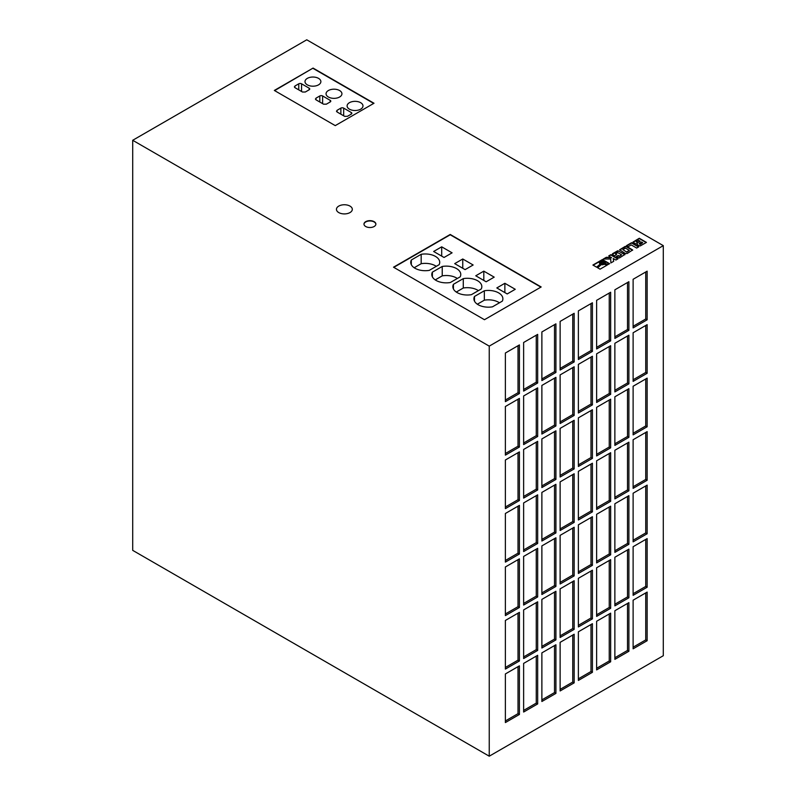 <?xml version="1.0" encoding="UTF-8"?>
<svg xmlns="http://www.w3.org/2000/svg" width="796" height="796" viewBox="0 0 796 796"><rect width="100%" height="100%" fill="white"/><g stroke="black" fill="none" stroke-linecap="round" stroke-linejoin="round"><path stroke-width="1.19" d="M457.093 292.56A14.487 8.368 0 0 0 471.391 294.679L481.252 288.988A14.487 8.368 0 0 0 481.829 286.65A14.487 8.368 0 0 0 463.282 278.62L453.431 284.311A14.487 8.368 0 0 0 452.854 286.65A14.487 8.368 0 0 0 457.093 292.56M478.147 304.719A14.487 8.368 0 0 0 492.455 306.838L502.306 301.147A14.487 8.368 0 0 0 502.883 298.808A14.487 8.368 0 0 0 484.346 290.769L474.486 296.46A14.487 8.368 0 0 0 473.909 298.808A14.487 8.368 0 0 0 478.147 304.719M436.039 280.411A14.487 8.368 0 0 0 450.337 282.52L460.197 276.829A14.487 8.368 0 0 0 460.775 274.491A14.487 8.368 0 0 0 442.228 266.461L432.377 272.152A14.487 8.368 0 0 0 431.79 274.491A14.487 8.368 0 0 0 436.039 280.411M414.985 268.252A14.487 8.368 0 0 0 429.283 270.371L439.143 264.68A14.487 8.368 0 0 0 439.72 262.332A14.487 8.368 0 0 0 421.174 254.302L411.323 259.993A14.487 8.368 0 0 0 410.736 262.332A14.487 8.368 0 0 0 414.985 268.252M360.658 102.684A7.94 4.587 0 0 0 352.011 101.689A7.94 4.587 0 0 0 347.106 105.928A7.94 4.587 0 0 0 349.434 109.171A7.94 4.587 0 0 0 358.081 110.166A7.94 4.587 0 0 0 362.986 105.928A7.94 4.587 0 0 0 360.658 102.684M339.603 90.535A7.94 4.587 0 0 0 330.957 89.54A7.94 4.587 0 0 0 326.052 93.769A7.94 4.587 0 0 0 328.38 97.013A7.94 4.587 0 0 0 337.026 98.007A7.94 4.587 0 0 0 341.932 93.769A7.94 4.587 0 0 0 339.603 90.535M318.549 78.376A7.94 4.587 0 0 0 309.903 77.381A7.94 4.587 0 0 0 304.997 81.62A7.94 4.587 0 0 0 307.326 84.854A7.94 4.587 0 0 0 315.972 85.849A7.94 4.587 0 0 0 320.878 81.62A7.94 4.587 0 0 0 318.549 78.376M374.14 221.656A5.96 3.443 0 0 0 367.652 220.91A5.96 3.443 0 0 0 363.971 224.084A5.96 3.443 0 0 0 365.712 226.512A5.96 3.443 0 0 0 372.21 227.258A5.96 3.443 0 0 0 375.881 224.084A5.96 3.443 0 0 0 374.14 221.656M375.871 224.243A5.96 3.443 0 0 0 374.14 221.975A5.96 3.443 0 0 0 367.782 221.198A5.96 3.443 0 0 0 363.981 224.243M349.991 206.094A7.94 4.587 0 0 0 341.345 205.099A7.94 4.587 0 0 0 336.439 209.338A7.94 4.587 0 0 0 338.768 212.582A7.94 4.587 0 0 0 347.414 213.567A7.94 4.587 0 0 0 352.32 209.338A7.94 4.587 0 0 0 349.991 206.094M603.696 261.954A1.9 1.095 0 0 0 601.627 261.715A1.9 1.095 0 0 0 600.453 262.73A1.9 1.095 0 0 0 601.01 263.506A1.9 1.095 0 0 0 603.079 263.745A1.9 1.095 0 0 0 604.254 262.73A1.9 1.095 0 0 0 603.696 261.954M604.234 262.889A1.9 1.095 0 0 0 603.696 262.272A1.9 1.095 0 0 0 601.756 262.013A1.9 1.095 0 0 0 600.473 262.889M132.703 140.285L306.759 39.8L663.297 245.646L663.297 655.715L489.241 756.2L132.703 550.354L132.703 140.285L489.241 346.131L489.241 756.2M313.077 68.078L274.331 90.446L335.255 125.619L374.001 103.251L313.077 68.078L274.62 90.615M484.465 319.713L541.171 286.968L450.218 234.462L393.513 267.197L484.465 319.713M637.437 244.939L640.243 245.944L646.452 242.402L639.288 238.263L632.989 242.074L635.427 243.785L637.317 243.626L637.437 244.939M638.78 246.83L631.616 242.69L626.522 245.636L628.253 246.641L631.228 244.919L636.661 248.054L638.78 246.83M625.407 253.516L627.139 253.546L632.661 249.974L626.86 246.471L625.129 246.442L619.596 249.805L625.407 253.516M616.114 256.71L619.417 257.964L624.92 254.441L617.726 250.76L612.592 253.675L612.343 254.491L614.512 255.785L616.641 254.551L615.507 253.894L617.756 252.601L621.616 254.829L619.368 256.133L618.243 255.476L616.114 256.71M611.467 257.466L606.333 257.297L603.328 259.028L610.681 259.028L610.9 262.919L613.696 261.307L613.248 258.501L615.905 260.033L618.024 258.809L610.86 254.67L608.741 255.894L611.467 257.795L606.333 257.615L603.885 259.028M605.328 262.262L605.209 263.396L608.164 264.501L609.597 263.675L602.433 259.536L592.901 265.048L596.632 267.197L600.214 264.003L599.279 262.819L600.174 261.476L603.149 261.008L605.328 262.262M602.244 264.501L601.199 264.371L597.478 267.685L600.065 269.177L607.318 264.998L604.572 263.964L601.199 264.7L597.697 267.814M663.297 245.646L489.241 346.131M519.42 451.889L505.38 459.998L505.38 508.624L519.42 500.515L519.42 451.889M628.9 442.168L614.87 450.267L614.87 498.893L628.9 490.794L628.9 442.168M610.651 452.705L596.622 460.804L596.622 509.43L610.651 501.331L610.651 452.705M592.413 463.232L578.374 471.341L578.374 519.967L592.413 511.858L592.413 463.232M537.668 441.352L523.629 449.461L523.629 498.087L537.668 489.978L537.668 441.352M555.916 430.815L541.877 438.924L541.877 487.55L555.916 479.441L555.916 430.815M574.165 420.288L560.125 428.387L560.125 477.013L574.165 468.914L574.165 420.288M592.413 409.751L578.374 417.85L578.374 466.476L592.413 458.377L592.413 409.751M574.165 473.769L560.125 481.879L560.125 530.504L574.165 522.395L574.165 473.769M555.916 484.306L541.877 492.416L541.877 541.031L555.916 532.932L555.916 484.306M537.668 494.843L523.629 502.943L523.629 551.568L537.668 543.469L537.668 494.843M519.42 505.38L505.38 513.48L505.38 562.105L519.42 554.006L519.42 505.38M628.9 495.649L614.87 503.759L614.87 552.384L628.9 544.275L628.9 495.649M610.651 506.186L596.622 514.296L596.622 562.921L610.651 554.812L610.651 506.186M592.413 516.723L578.374 524.833L578.374 573.448L592.413 565.349L592.413 516.723M574.165 527.26L560.125 535.36L560.125 583.985L574.165 575.886L574.165 527.26M555.916 323.843L541.877 331.952L541.877 380.578L555.916 372.468L555.916 323.843M537.668 334.38L523.629 342.489L523.629 391.105L537.668 383.005L537.668 334.38M519.42 344.917L505.38 353.016L505.38 401.642L519.42 393.542L519.42 344.917M628.9 335.196L614.87 343.295L614.87 391.921L628.9 383.821L628.9 335.196M574.165 313.306L560.125 321.415L560.125 370.04L574.165 361.931L574.165 313.306M592.413 302.779L578.374 310.878L578.374 359.503L592.413 351.404L592.413 302.779M610.651 292.241L596.622 300.341L596.622 348.966L610.651 340.867L610.651 292.241M628.9 281.704L614.87 289.814L614.87 338.429L628.9 330.33L628.9 281.704M610.651 399.214L596.622 407.323L596.622 455.939L610.651 447.84L610.651 399.214M628.9 388.677L614.87 396.786L614.87 445.412L628.9 437.303L628.9 388.677M519.42 398.408L505.38 406.507L505.38 455.133L519.42 447.024L519.42 398.408M537.668 387.871L523.629 395.97L523.629 444.596L537.668 436.497L537.668 387.871M555.916 377.334L541.877 385.433L541.877 434.059L555.916 425.96L555.916 377.334M574.165 366.797L560.125 374.906L560.125 423.522L574.165 415.422L574.165 366.797M592.413 356.26L578.374 364.369L578.374 412.995L592.413 404.885L592.413 356.26M610.651 345.723L596.622 353.832L596.622 402.458L610.651 394.348L610.651 345.723M647.148 431.631L633.118 439.73L633.118 488.356L647.148 480.257L647.148 431.631M647.148 378.14L633.118 386.249L633.118 434.875L647.148 426.765L647.148 378.14M647.148 324.659L633.118 332.758L633.118 381.384L647.148 373.284L647.148 324.659M519.42 665.844L505.38 673.943L505.38 722.569L519.42 714.46L519.42 665.844M647.148 485.122L633.118 493.221L633.118 541.847L647.148 533.748L647.148 485.122M647.148 538.603L633.118 546.713L633.118 595.338L647.148 587.229L647.148 538.603M647.148 592.095L633.118 600.194L633.118 648.82L647.148 640.72L647.148 592.095M555.916 591.279L541.877 599.388L541.877 648.014L555.916 639.904L555.916 591.279M574.165 580.742L560.125 588.851L560.125 637.477L574.165 629.367L574.165 580.742M592.413 570.215L578.374 578.314L578.374 626.94L592.413 618.84L592.413 570.215M610.651 559.678L596.622 567.777L596.622 616.403L610.651 608.303L610.651 559.678M555.916 537.798L541.877 545.897L541.877 594.522L555.916 586.423L555.916 537.798M537.668 548.335L523.629 556.434L523.629 605.06L537.668 596.95L537.668 548.335M519.42 558.862L505.38 566.971L505.38 615.597L519.42 607.487L519.42 558.862M628.9 549.14L614.87 557.25L614.87 605.865L628.9 597.766L628.9 549.14M537.668 655.307L523.629 663.406L523.629 712.032L537.668 703.933L537.668 655.307M555.916 644.77L541.877 652.869L541.877 701.495L555.916 693.396L555.916 644.77M574.165 634.233L560.125 642.342L560.125 690.958L574.165 682.859L574.165 634.233M592.413 623.696L578.374 631.805L578.374 680.431L592.413 672.322L592.413 623.696M610.651 613.159L596.622 621.268L596.622 669.894L610.651 661.784L610.651 613.159M628.9 602.632L614.87 610.731L614.87 659.357L628.9 651.257L628.9 602.632M519.42 612.353L505.38 620.452L505.38 669.078L519.42 660.978L519.42 612.353M537.668 601.816L523.629 609.925L523.629 658.541L537.668 650.441L537.668 601.816M647.148 271.167L633.118 279.277L633.118 327.902L647.148 319.793L647.148 271.167M606.98 265.187L604.572 264.292L602.244 264.829M600.005 264.192L599.279 262.64M609.318 263.834L602.433 259.864L593.179 265.207M605.428 262.73L605.348 263.446M602.353 263.476L603.647 262.73L602.353 261.983L601.06 262.73L602.353 263.804L603.647 262.73M602.353 263.804L601.06 262.73M617.746 258.969L610.86 254.999L609.03 256.063M613.646 261.337L613.248 258.501M621.616 254.829L619.368 256.451L618.243 255.805L616.393 256.869M616.363 254.72L615.507 253.894M624.89 254.73L618.422 251.019L612.243 254.332M632.621 250.252L625.805 246.541L619.646 250.053M626.78 251.854L629.357 250.362L625.497 248.133L622.91 249.626L626.78 252.173L629.357 250.362M626.78 252.173L622.91 249.626M638.492 246.989L631.616 243.019L626.8 245.795M637.317 243.626L637.049 244.551M646.173 242.561L639.288 238.591L633.029 242.332M641.506 241.994L639.168 243.417L640.273 244.133L642.75 242.71L641.506 241.994M639.457 243.984L640.273 244.133M640.273 244.462L642.75 242.71M640.133 241.198L638.75 240.402L636.223 241.865L637.646 242.581L640.133 241.198L637.835 242.521M637.298 242.481L636.223 241.865M633.118 326.28L645.745 318.987L645.745 271.983M645.745 318.987L647.148 319.793M523.629 656.929L536.265 649.635L536.265 602.632M536.265 649.635L537.668 650.441M505.38 667.456L518.017 660.163L518.017 613.159M518.017 660.163L519.42 660.978M614.87 657.735L627.497 650.441L627.497 603.438M627.497 650.441L628.9 651.257M596.622 668.272L609.248 660.978L609.248 613.975M609.248 660.978L610.651 661.784M578.374 678.809L591 671.516L591 624.512M591 671.516L592.413 672.322M560.125 689.346L572.752 682.053L572.752 635.049M572.752 682.053L574.165 682.859M541.877 699.873L554.513 692.58L554.513 645.576M554.513 692.58L555.916 693.396M523.629 710.41L536.265 703.117L536.265 656.113M536.265 703.117L537.668 703.933M614.87 604.254L627.497 596.95L627.497 549.946M627.497 596.95L628.9 597.766M505.38 613.975L518.017 606.681L518.017 559.678M518.017 606.681L519.42 607.487M523.629 603.438L536.265 596.144L536.265 549.14M536.265 596.144L537.668 596.95M541.877 592.901L554.513 585.607L554.513 538.603M554.513 585.607L555.916 586.423M596.622 614.781L609.248 607.487L609.248 560.483M609.248 607.487L610.651 608.303M578.374 625.318L591 618.024L591 571.021M591 618.024L592.413 618.84M560.125 635.855L572.752 628.561L572.752 581.558M572.752 628.561L574.165 629.367M541.877 646.392L554.513 639.098L554.513 592.095M554.513 639.098L555.916 639.904M633.118 647.198L645.745 639.904L645.745 592.901M645.745 639.904L647.148 640.72M633.118 593.716L645.745 586.423L645.745 539.419M645.745 586.423L647.148 587.229M633.118 540.225L645.745 532.932L645.745 485.928M645.745 532.932L647.148 533.748M505.38 720.947L518.017 713.654L518.017 666.65M518.017 713.654L519.42 714.46M633.118 379.762L645.745 372.468L645.745 325.465M645.745 372.468L647.148 373.284M633.118 433.253L645.745 425.96L645.745 378.956M645.745 425.96L647.148 426.765M633.118 486.744L645.745 479.441L645.745 432.437M645.745 479.441L647.148 480.257M596.622 400.836L609.248 393.542L609.248 346.539M609.248 393.542L610.651 394.348M578.374 411.373L591 404.079L591 357.076M591 404.079L592.413 404.885M560.125 421.91L572.752 414.616L572.752 367.613M572.752 414.616L574.165 415.422M541.877 432.437L554.513 425.144L554.513 378.14M554.513 425.144L555.916 425.96M523.629 442.974L536.265 435.681L536.265 388.677M536.265 435.681L537.668 436.497M505.38 453.511L518.017 446.218L518.017 399.214M518.017 446.218L519.42 447.024M614.87 443.79L627.497 436.497L627.497 389.493M627.497 436.497L628.9 437.303M596.622 454.327L609.248 447.034L609.248 400.02M609.248 447.034L610.651 447.84M614.87 336.817L627.497 329.524L627.497 282.51M627.497 329.524L628.9 330.33M596.622 347.345L609.248 340.051L609.248 293.047M609.248 340.051L610.651 340.867M578.374 357.882L591 350.588L591 303.584M591 350.588L592.413 351.404M560.125 368.419L572.752 361.125L572.752 314.121M572.752 361.125L574.165 361.931M614.87 390.299L627.497 383.005L627.497 336.002M627.497 383.005L628.9 383.821M505.38 400.02L518.017 392.726L518.017 345.723M518.017 392.726L519.42 393.542M523.629 389.493L536.265 382.199L536.265 335.196M536.265 382.199L537.668 383.005M541.877 378.956L554.513 371.662L554.513 324.659M554.513 371.662L555.916 372.468M560.125 582.364L572.752 575.07L572.752 528.066M572.752 575.07L574.165 575.886M578.374 571.836L591 564.543L591 517.539M591 564.543L592.413 565.349M596.622 561.299L609.248 554.006L609.248 507.002M609.248 554.006L610.651 554.812M614.87 550.762L627.497 543.469L627.497 496.465M627.497 543.469L628.9 544.275M505.38 560.483L518.017 553.19L518.017 506.186M518.017 553.19L519.42 554.006M523.629 549.946L536.265 542.653L536.265 495.649M536.265 542.653L537.668 543.469M541.877 539.419L554.513 532.126L554.513 485.122M554.513 532.126L555.916 532.932M560.125 528.882L572.752 521.589L572.752 474.585M572.752 521.589L574.165 522.395M578.374 464.854L591 457.561L591 410.557M591 457.561L592.413 458.377M560.125 475.391L572.752 468.098L572.752 421.094M572.752 468.098L574.165 468.914M541.877 485.928L554.513 478.635L554.513 431.631M554.513 478.635L555.916 479.441M523.629 496.465L536.265 489.172L536.265 442.168M536.265 489.172L537.668 489.978M578.374 518.345L591 511.052L591 464.048M591 511.052L592.413 511.858M596.622 507.808L609.248 500.515L609.248 453.511M609.248 500.515L610.651 501.331M614.87 497.271L627.497 489.978L627.497 442.974M627.497 489.978L628.9 490.794M505.38 507.002L518.017 499.709L518.017 452.705M518.017 499.709L519.42 500.515M540.892 287.137L450.218 234.78L393.791 267.356M507.201 293.943L515.251 289.296L504.863 283.296L496.813 287.943L507.201 293.943M486.147 281.784L494.197 277.137L483.809 271.147L475.759 275.784L486.147 281.784M465.093 269.625L473.142 264.988L462.755 258.989L454.705 263.635L465.093 269.625M444.039 257.476L452.088 252.829L441.7 246.83L433.651 251.476L444.039 257.476M373.712 103.42L313.077 68.406M298.759 83.809L294.938 86.018L294.908 87.65L302.49 92.018L305.326 92.008L309.147 89.799A1.99 1.144 0 0 0 309.724 88.993A1.99 1.144 0 0 0 309.147 88.177L301.565 83.809A1.99 1.144 0 0 0 298.759 83.809L298.759 89.868M294.341 86.844L294.908 87.65L294.938 86.018M319.813 95.958L315.992 98.167L315.962 99.798L323.544 104.177L326.38 104.167L330.201 101.958A1.99 1.144 0 0 0 330.788 101.152A1.99 1.144 0 0 0 330.201 100.336L322.619 95.958A1.99 1.144 0 0 0 319.813 95.958L319.813 102.027M315.395 98.993L315.962 99.798M340.867 108.117L337.046 110.326L337.026 111.957L344.598 116.335L347.434 116.325L351.255 114.117A1.99 1.144 0 0 0 351.842 113.301A1.99 1.144 0 0 0 351.255 112.495L343.673 108.117A1.99 1.144 0 0 0 340.867 108.117L340.867 114.176M336.449 111.151L337.026 111.957M504.863 292.59L504.863 283.296M483.809 280.431L483.809 271.147M462.755 268.272L462.755 258.989M441.7 256.123L441.7 246.83M436.288 266.332A14.487 8.368 0 0 0 421.174 263.705L421.174 254.302M411.323 264.68L411.323 259.993M421.174 263.705L414.179 267.745M457.342 278.481A14.487 8.368 0 0 0 442.228 275.864L442.228 266.461M432.377 276.829L432.377 272.152M442.228 275.864L435.233 279.903M499.45 302.798A14.487 8.368 0 0 0 484.346 300.172L484.346 290.769M474.486 301.147L474.486 296.46M484.346 300.172L477.341 304.211M478.396 290.639A14.487 8.368 0 0 0 463.282 288.013L463.282 278.62M453.431 288.988L453.431 284.311M463.282 288.013L456.287 292.062M337.046 111.967L337.046 110.326M343.673 115.798L343.673 108.117M351.255 114.117L351.255 112.495M301.565 91.49L301.565 83.809M309.147 89.799L309.147 88.177M315.992 99.818L315.992 98.167M322.619 103.649L322.619 95.958M330.201 101.958L330.201 100.336"/></g></svg>
